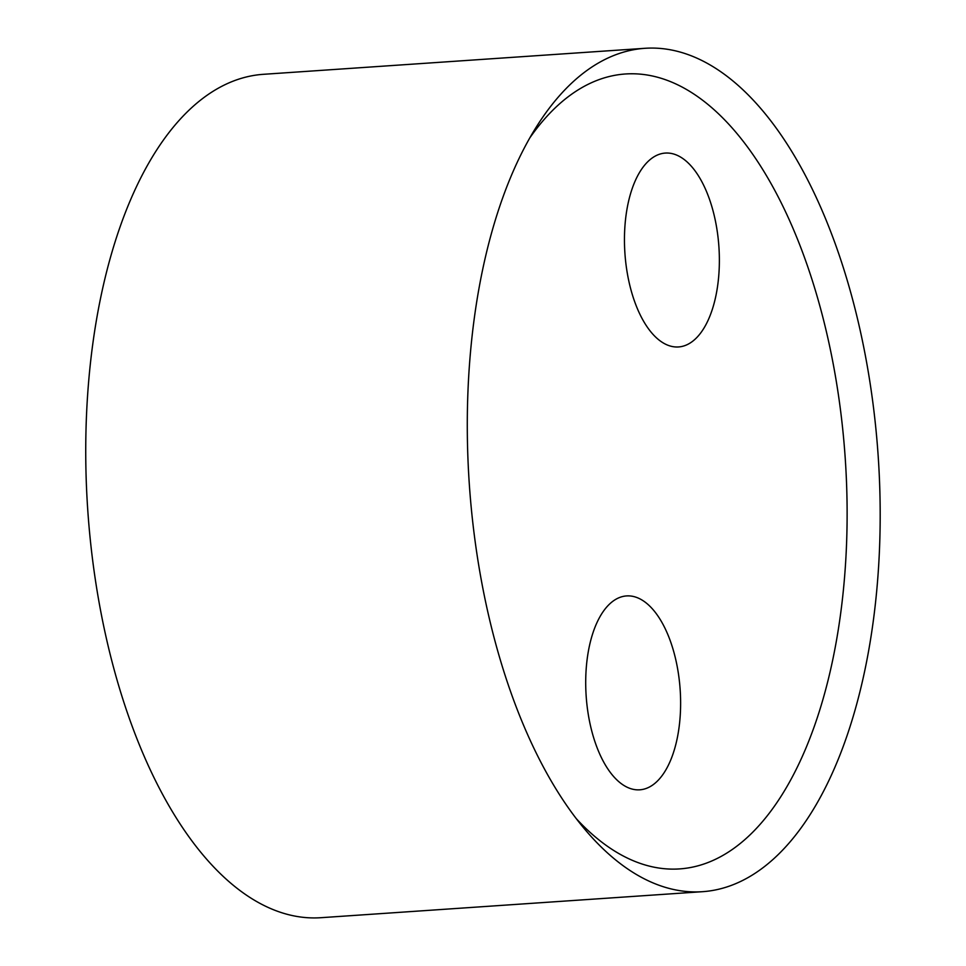 <?xml version="1.0" encoding="UTF-8"?>
<svg xmlns="http://www.w3.org/2000/svg" width="966" height="966" viewBox="0 0 966 966"><rect width="100%" height="100%" fill="white"/><g stroke="black" fill="none" stroke-linecap="round" stroke-linejoin="round"><path stroke-width="1.45" d="M576.267 818.637A398.378 193.14 86.1 0 0 816.91 718.825A398.378 193.14 86.1 0 0 781.82 204.043A398.378 193.14 86.1 0 0 529.863 137.812M470.357 353.641A422.673 204.913 86.1 0 0 584.333 828.707A422.673 204.913 86.1 0 0 702.475 891.69A422.673 204.913 86.1 0 0 878.179 456.061A422.673 204.913 86.1 0 0 644.986 48.3A422.673 204.913 86.1 0 0 536.48 126.739A422.673 204.913 86.1 0 0 470.357 353.641M625.159 223.267A97.168 47.105 -93.9 0 1 665.296 153.075A97.168 47.105 -93.9 0 1 718.909 246.801A97.168 47.105 -93.9 0 1 678.518 346.951A97.168 47.105 -93.9 0 1 625.159 223.267M586.41 666.129A97.168 47.105 -93.9 0 1 626.56 595.925A97.168 47.105 -93.9 0 1 680.161 689.664A97.168 47.105 -93.9 0 1 639.77 789.814A97.168 47.105 -93.9 0 1 586.41 666.129M702.475 891.69L320.941 917.7A422.673 204.913 -93.9 0 1 88.812 379.65A422.673 204.913 -93.9 0 1 263.452 74.31L644.986 48.3"/></g></svg>
